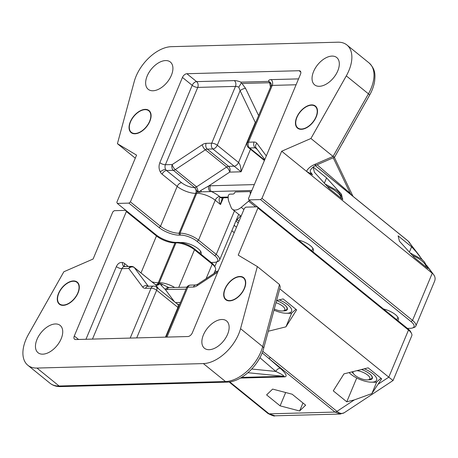 <?xml version="1.0" encoding="UTF-8"?>
<svg xmlns="http://www.w3.org/2000/svg" width="458" height="458" viewBox="0 0 458 458"><rect width="100%" height="100%" fill="white"/><g stroke="black" fill="none" stroke-linecap="round" stroke-linejoin="round"><path stroke-width="0.69" d="M249.496 200.386A20.244 11.839 129 0 1 248.597 201.165L241.206 207.359A10.271 6.006 129 0 1 232.355 209.232A10.271 6.006 129 0 1 231.21 207.629L228.891 201.697A20.244 11.839 129 0 1 228.261 195.841A1.408 0.824 129 0 1 229.853 194.163L233.019 194.078A1.689 0.985 -51 0 0 234.788 192.595L234.839 192.475A0.561 0.326 129 0 1 235.423 191.982L250.131 191.587A0.561 0.326 129 0 1 250.314 192.057L250.268 192.183A1.689 0.985 -51 0 0 250.366 193.459A1.689 0.985 -51 0 0 250.578 193.568M276.014 302.675A9.091 3.303 22.7 0 1 282.683 306.184A9.091 3.303 22.7 0 1 283.657 310.77A9.091 3.303 22.7 0 1 274.296 309.024M285.511 305.669A10.769 3.91 22.7 0 1 285.597 310.146L283.657 310.77M356.828 370.665A9.091 3.303 22.7 0 1 367.711 375.102A9.091 3.303 22.7 0 1 368.679 379.688A9.091 3.303 22.7 0 1 360.183 378.319A9.091 3.303 22.7 0 1 353.238 373.23A9.091 3.303 22.7 0 1 353.17 371.581M370.539 374.587A10.769 3.91 22.7 0 1 370.619 379.064L368.679 379.688M296.944 117.362A13.849 8.101 129 0 1 307.976 105.975A13.849 8.101 129 0 1 316.713 114.832A13.849 8.101 129 0 1 301.496 129.013A13.849 8.101 129 0 1 295.897 120.883A13.849 8.101 129 0 1 296.944 117.362M297.643 128.234A14.204 8.307 129 0 1 295.845 121.158A14.204 8.307 129 0 1 295.874 121.021M308.108 105.924A14.204 8.307 129 0 1 308.24 105.872A14.204 8.307 129 0 1 315.533 106.164M342.103 143.864A13.849 8.101 -51 0 0 344.233 140.096M130.536 121.834A13.849 8.101 129 0 1 141.568 110.447A13.849 8.101 129 0 1 150.31 119.303A13.849 8.101 129 0 1 135.087 133.484A13.849 8.101 129 0 1 129.488 125.355A13.849 8.101 129 0 1 130.536 121.834M131.234 132.706A14.204 8.307 129 0 1 129.442 125.629A14.204 8.307 129 0 1 129.465 125.492M141.699 110.395A14.204 8.307 129 0 1 141.831 110.344A14.204 8.307 129 0 1 149.125 110.636M125.87 210.365L117.311 203.426L116.847 202.247L136.558 155.125L117.425 143.692L134.228 81.581A33.737 19.734 129 0 1 171.406 46.67L337.809 42.199A33.737 19.734 129 0 1 346.924 44.987A33.737 19.734 129 0 1 346.294 75.879L310.925 138.493L281.681 151.226L306.517 171.355L312.545 174.779L311.068 173.267C310.118 171.824 310.02 170.599 310.764 169.609C312.717 166.626 316.404 165.035 316.684 164.977A4.219 2.273 -113.5 0 1 314.669 164.451C310.627 166.254 307.908 168.555 306.517 171.355L432.249 273.266L412.538 320.388L261.97 198.348L260.499 199.579L411.061 321.625A12.652 4.597 22.7 0 1 412.412 328.002A12.652 4.597 22.7 0 1 410.328 328.317L407.443 328.397M369.532 95.316C372.159 90.655 373.848 86.018 374.598 81.398C375.199 74.98 375.8 69.605 369.068 62.935A33.737 19.734 129 0 1 368.432 93.827A4.219 0.945 29.5 0 1 369.532 95.316L334.603 157.14L333.063 156.441L314.669 164.451M216.124 262.079L217.75 261.552A14.055 5.107 -157.3 0 0 219.542 260.144A14.055 5.107 -157.3 0 0 216.25 254.459L198.537 240.101A14.055 5.107 -157.3 0 0 180.005 233.185L179.038 233.208A14.055 5.107 22.7 0 1 160.506 226.292L130.393 201.881L128.921 203.117L159.035 227.523A15.463 5.616 -157.3 0 0 179.416 235.137L180.383 235.109A12.652 4.597 22.7 0 1 197.06 241.337L214.779 255.696A12.652 4.597 22.7 0 1 216.124 262.079A12.652 4.597 22.7 0 1 214.041 262.388L213.073 262.417A15.463 5.616 -157.3 0 0 211.315 262.594M216.594 271.754L215.168 270.598M214.413 272.413L214.945 272.842M130.393 201.881L182.45 77.431L192.194 85.331A4.219 2.467 129 0 1 196.614 81.627L186.87 73.727A4.219 2.467 -51 0 0 182.45 77.431M412.412 328.002L414.038 327.481A14.055 5.107 -157.3 0 0 415.83 326.073A14.055 5.107 -157.3 0 0 412.538 320.388L411.061 321.625M78.57 339.464L74.288 336A4.219 2.467 -51 0 0 74.539 339.195A4.219 2.467 -51 0 0 75.679 339.544L187.906 336.527A4.219 2.467 -51 0 0 192.326 332.829L244.383 208.379L245.854 207.142L257.465 206.833L257.928 208.012L408.49 330.052A14.055 5.107 22.7 0 1 411.53 333.476L410.763 331.953A12.652 4.597 -157.3 0 0 408.032 328.873L248.889 199.894L248.425 198.709L300.482 74.259A4.219 2.467 -51 0 0 300.236 71.064A4.219 2.467 -51 0 0 299.097 70.715L300.814 72.106M260.499 199.579L248.889 199.894M298.456 240.055A12.652 4.597 22.7 0 1 313.369 250.824A12.652 4.597 22.7 0 1 312.722 251.619M383.483 308.973A12.652 4.597 22.7 0 1 398.397 319.741A12.652 4.597 22.7 0 1 397.744 320.537M159.848 162.659A4.219 1.534 -157.3 0 0 165.407 164.731L197.753 87.404A4.219 1.534 22.7 0 1 192.194 85.331L159.848 162.659C158.657 165.842 158.8 168.933 160.289 171.945A8.433 6.114 88.5 0 0 162.126 174.212L177.183 186.417L160.506 226.292L159.035 227.523M255.638 122.692A4.219 1.534 -157.3 0 1 255.301 122.435L238.544 162.481A4.219 2.467 129 0 1 234.124 166.185L241.074 171.807C240.988 167.33 240.147 164.222 238.544 162.481L217.287 145.255A4.219 2.467 129 0 1 212.873 148.959A4.219 3.057 -91.5 0 1 211.728 143.177L235.486 86.39L197.753 87.404A4.219 3.057 88.5 0 0 196.614 81.627L234.341 80.614A4.219 3.057 88.5 0 1 235.486 86.39A4.219 1.534 22.7 0 1 238.778 87.152L240.106 90.707L255.301 122.435A4.219 1.523 154.4 0 1 255.965 121.902M266.327 155.915L256.858 143.262A8.433 4.935 -51 0 0 254.076 142.043L248.494 142.192L272.247 85.406A4.219 1.534 22.7 0 0 271.016 85.927L271.216 84.312A4.219 3.83 -9.6 0 0 268.577 81.392L240.937 82.137A8.433 3.063 -157.3 0 0 234.341 80.614M258.604 115.605L245.551 88.348L241.967 83.482L241.251 83.179L240.937 82.137M241.967 83.482L269.602 82.738A4.219 3.006 -174.6 0 1 271.25 84.936M264.581 160.082L249.633 147.968A4.219 3.057 88.5 0 1 248.494 142.192A4.219 1.534 -157.3 0 0 247.263 142.719L247.263 142.719A4.219 4.219 0 0 0 248.494 147.619A4.219 2.467 129 0 1 248.494 147.619L264.403 160.512M241.251 83.179L238.778 87.152M186.87 73.727L299.097 70.715M245.551 88.348A4.219 1.523 -25.6 0 0 240.106 90.707L217.287 145.255A4.219 1.534 -157.3 0 0 211.728 143.177L206.146 143.331A8.433 4.935 -51 0 0 202.27 144.728L172.231 164.548A4.219 1.626 56.6 0 0 175.311 169.626L205.35 149.806A4.219 2.467 129 0 1 207.291 149.108L212.873 148.959L234.124 166.185L228.548 166.334A4.219 3.057 -91.5 0 1 229.687 172.116A4.219 1.626 56.6 0 0 226.607 167.038L196.568 186.858L175.311 169.626A4.219 2.467 -51 0 1 173.37 170.33A4.219 3.057 -91.5 0 1 172.231 164.548L165.407 164.731A4.219 3.057 88.5 0 0 165.624 169.38A4.219 3.057 88.5 0 0 166.546 170.513L173.37 170.33L194.627 187.557L197.083 191.209C197.581 192.4 199.041 192.612 201.474 191.85L251.871 190.471M254.076 142.043A4.219 3.057 -91.5 0 0 255.215 147.82L249.633 147.968A4.219 2.467 129 0 1 248.499 147.619M228.181 197.037L220.521 197.243A4.219 2.467 -51 0 0 220.012 197.306A4.219 2.759 77.7 0 0 221.924 197.867A4.219 2.759 77.7 0 0 221.953 197.862M220.012 197.306C218.672 198.52 218.844 200.93 220.527 204.537L222.342 197.656M254.327 184.597L210.314 185.776L208.625 186.011L200.867 190.442C198.772 192.165 197.833 192.303 198.056 190.86A4.219 0.893 169.1 0 0 197.083 191.209A4.219 3.057 -91.5 0 1 196.682 193.31L180.005 233.185L180.383 235.109M210.314 185.776A4.219 3.057 88.5 0 0 211.453 191.553A18.274 6.635 -157.3 0 1 219.634 196.528L220.521 197.243A4.219 3.057 -91.5 0 0 222.147 197.833L221.924 197.867M250.509 149.251L241.074 171.807L229.687 172.116L208.625 186.011A4.219 2.725 76.7 0 0 209.97 191.387M198.056 190.86L196.568 186.858A4.219 2.467 -51 0 1 194.627 187.557L194.576 187.557A9.841 3.572 22.7 0 1 181.603 182.713L166.546 170.513A4.219 2.467 129 0 0 162.126 174.212M238.996 221.248L237.084 219.714A4.219 2.347 124.8 0 1 236.242 220.224M240.559 215.884L237.084 219.714L236.591 219.388M340.895 195.451L341.433 194.175L342.784 199.528L329.285 188.581L314.434 172.294L313.112 167.05M324.361 183.189L326.583 177.881L341.433 194.175M313.163 167.01L326.583 177.881M426.198 265.205L426.913 265.674L427.806 268.445L414.307 257.499L399.456 241.211L398.105 235.859L411.605 246.799L416.242 251.889L422.333 259.778M409.389 252.106L411.605 246.799M315.344 165.624L341.508 187.013A4.219 2.467 129 0 1 341.508 187.013A4.219 2.467 129 0 1 341.754 187.27L408.175 241.108L419.986 256.423M350.124 193.997A4.219 2.628 130.8 0 1 350.278 193.391L351.601 195.194M281.681 151.226L261.97 198.348M128.921 203.117L117.311 203.426M301.37 129.316A14.204 8.307 129 0 1 297.528 128.143A14.204 8.307 129 0 1 300.019 111.878A14.204 8.307 129 0 1 315.419 106.073A14.204 8.307 129 0 1 314.818 119.664A14.204 8.307 129 0 1 301.37 129.316M134.961 133.788A14.204 8.307 129 0 1 131.125 132.614A14.204 8.307 129 0 1 133.61 116.349A14.204 8.307 129 0 1 149.01 110.544A14.204 8.307 129 0 1 148.409 124.135A14.204 8.307 129 0 1 134.961 133.788M319.363 86.299A17.57 10.276 129 0 1 314.617 84.844A17.57 10.276 129 0 1 315.367 68.036A17.57 10.276 129 0 1 331.998 56.094A17.57 10.276 129 0 1 336.745 57.542A17.57 10.276 129 0 1 336 74.351A17.57 10.276 129 0 1 319.363 86.299M152.955 90.77A17.57 10.276 129 0 1 148.209 89.316A17.57 10.276 129 0 1 148.959 72.507A17.57 10.276 129 0 1 165.59 60.565A17.57 10.276 129 0 1 170.336 62.013A17.57 10.276 129 0 1 169.592 78.822A17.57 10.276 129 0 1 152.955 90.77M180.366 242.591A12.652 4.597 22.7 0 1 181.5 242.494A12.652 4.597 22.7 0 1 195.028 246.587A12.652 4.597 22.7 0 1 201.142 253.841A12.652 4.597 22.7 0 1 200.947 254.19M310.925 138.493L333.063 156.441L368.432 93.827L346.294 75.879M117.425 143.692L135.287 158.17M415.83 326.073L434.562 281.292C435.484 278.991 435.215 276.832 433.76 274.823L427.388 266.774M351.979 371.873A11.244 4.082 -157.3 0 0 353.456 373.608M368.255 379.802A11.244 4.082 -157.3 0 0 370.677 374.724A11.244 4.082 -157.3 0 0 369.703 373.854A11.244 4.082 -157.3 0 0 361.454 369.509M349.116 372.589A15.887 5.771 -157.3 0 0 349.649 373.133A15.887 5.771 -157.3 0 0 371.266 382.178A15.887 5.771 -157.3 0 0 376.287 377.564A15.887 5.771 -157.3 0 0 364.316 368.799M380.97 378.228L376.339 382.253L371.266 382.178M283.233 310.885A11.244 4.082 -157.3 0 0 285.655 305.807A11.244 4.082 -157.3 0 0 284.676 304.936A11.244 4.082 -157.3 0 0 276.563 300.643M273.993 310.158A15.887 5.771 -157.3 0 0 286.244 313.261A15.887 5.771 -157.3 0 0 291.259 308.646A15.887 5.771 -157.3 0 0 279.288 299.881M295.942 309.31L291.311 313.335L286.244 313.261M229.378 300.585A13.849 8.101 129 0 1 224.128 292.456A13.849 8.101 129 0 1 236.208 277.548A13.849 8.101 129 0 1 239.683 276.775A13.849 8.101 129 0 1 244.143 288.643A13.849 8.101 129 0 1 229.378 300.585M236.339 277.496A14.204 8.307 129 0 1 236.471 277.445A14.204 8.307 129 0 1 240.038 276.649A14.204 8.307 129 0 1 243.759 277.737M225.874 299.807A14.204 8.307 129 0 1 224.076 292.731A14.204 8.307 129 0 1 224.105 292.593M58.767 293.406A13.849 8.101 129 0 1 69.799 282.019A13.849 8.101 129 0 1 73.28 281.246A13.849 8.101 129 0 1 78.284 291.706A13.849 8.101 129 0 1 65.317 304.765A13.849 8.101 129 0 1 57.719 296.927A13.849 8.101 129 0 1 58.767 293.406M69.931 281.968A14.204 8.307 129 0 1 70.063 281.916A14.204 8.307 129 0 1 73.629 281.12A14.204 8.307 129 0 1 77.356 282.208M59.466 304.278A14.204 8.307 129 0 1 57.668 297.202A14.204 8.307 129 0 1 57.697 297.065M257.928 208.012L238.217 255.135L257.35 266.567L279.489 284.515L280.256 287L263.625 348.469A4.219 2.067 15.1 0 0 262.686 346.626A33.737 19.734 129 0 1 225.513 381.537A4.219 3.057 88.5 0 0 227.139 382.127C241.578 382.087 259.411 365.049 263.625 348.469M354.32 399.914L346.769 401.798L333.269 390.851L343.964 373.877L368.152 367.837L381.651 378.783L371.879 393.571L354.32 399.914L336.956 411.37L262.749 351.286M279.764 288.815L388.779 377.174L378.314 384.079M276.592 300.551L283.13 298.919L296.629 309.866L285.935 326.84L268.285 331.249M411.53 333.476A14.055 5.107 22.7 0 1 411.788 335.737L393.056 380.518L388.779 377.174L408.49 330.052L408.032 328.873M257.35 266.567L240.547 328.678A33.737 19.734 129 0 1 203.369 363.589L36.961 368.06A33.737 19.734 129 0 1 27.846 365.272A33.737 19.734 129 0 1 28.482 334.374L63.851 271.766L93.094 259.033L112.805 211.911L114.277 210.68L125.887 210.365L126.351 211.55L156.464 235.956A14.055 5.107 -157.3 0 0 174.996 242.877L175.964 242.849A14.055 5.107 22.7 0 1 194.49 249.77L212.209 264.129A14.055 5.107 22.7 0 1 215.243 267.546A14.055 5.107 22.7 0 1 215.5 269.814L213.96 273.495M215.243 267.546L214.476 266.024A12.652 4.597 -157.3 0 0 211.745 262.944L194.032 248.585A12.652 4.597 -157.3 0 0 177.355 242.356L176.387 242.385A15.463 5.616 22.7 0 1 156.001 234.777L125.887 210.365M74.288 336L126.351 211.55M148.295 286.25L148.283 286.239A4.219 2.467 129 0 1 148.283 286.239L134.326 267.598A4.219 3.383 143.2 0 0 128.767 268.457L142.719 287.097A8.433 4.935 -51 0 0 145.495 288.317L151.077 288.168A4.219 1.534 22.7 0 1 156.636 290.246L178.254 307.679M190.385 285.116A4.219 3.057 88.5 0 0 187.843 287.183L193.425 287.029A4.219 3.057 -91.5 0 1 195.967 284.968L190.385 285.116A4.219 4.219 0 0 0 186.612 287.71L186.612 287.71A4.219 1.534 22.7 0 1 187.843 287.183L166.964 337.094M165.487 337.134L177.893 307.473A4.219 2.467 -51 0 0 177.647 304.278L156.39 287.046A4.219 2.467 129 0 1 156.636 290.246L136.702 337.907M179.605 304.461L177.641 304.284M130.198 338.078L151.077 288.168A4.219 3.057 -91.5 0 1 153.625 286.107L148.043 286.256A4.219 3.057 88.5 0 0 145.495 288.317M166.849 289.685A4.219 3.057 -91.5 0 1 169.386 287.624L168.922 287.584A4.219 3.286 102.9 0 0 165.321 289.536L186 289.17M168.813 287.561L162.682 284.578C161.01 283.531 159.504 283.416 158.17 284.246A4.219 1.666 58.8 0 1 158.863 284.55C159.653 283.576 160.42 283.84 161.17 285.345L165.321 289.536L174.349 301.604M155.949 284.796A4.219 3.057 88.5 0 0 158.313 282.746L159.281 282.723A4.219 3.057 88.5 0 1 158.17 284.246L156.098 284.802L155.336 284.567A4.219 2.467 -51 0 0 155.331 284.567L134.074 267.335A4.219 4.219 0 0 0 131.309 266.396A4.219 3.057 -91.5 0 0 128.767 268.457L121.937 268.64A4.219 1.534 22.7 0 1 116.378 266.567L85.967 339.269M134.074 267.335A4.219 2.467 -51 0 1 134.326 267.598L155.789 284.979L157.42 285.294L158.863 284.55M291.614 313.272L285.935 326.84M262.153 352.872L268.594 358.236A4.219 2.467 -51 0 0 270.535 357.532M240.433 378.056L284.865 376.86A4.219 3.057 88.5 0 0 283.513 376.281C284.573 375.995 282.002 374.375 275.802 371.432A4.219 2.628 130.8 0 1 280.176 368.238L268.594 358.236L335.016 412.074L269.121 413.843L274.874 415.801L340.128 414.049L344.158 412.778C342.126 414.003 339.727 413.534 336.956 411.37A4.219 2.467 -51 0 1 335.016 412.074L340.517 414.026M292.147 394.218L305.646 405.164L299.624 410.975L280.107 405.851L266.608 394.905L272.625 389.094L292.147 394.218M73.406 280.937A14.204 8.307 129 0 1 77.242 282.117A14.204 8.307 129 0 1 74.751 298.381A14.204 8.307 129 0 1 59.351 304.186A14.204 8.307 129 0 1 59.958 290.595A14.204 8.307 129 0 1 73.406 280.937M239.815 276.466A14.204 8.307 129 0 1 243.65 277.645A14.204 8.307 129 0 1 241.16 293.91A14.204 8.307 129 0 1 225.76 299.715A14.204 8.307 129 0 1 226.367 286.124A14.204 8.307 129 0 1 239.815 276.466M55.412 323.961A17.57 10.276 129 0 1 60.158 325.415A17.57 10.276 129 0 1 59.408 342.223A17.57 10.276 129 0 1 42.771 354.166A17.57 10.276 129 0 1 38.025 352.712A17.57 10.276 129 0 1 38.775 335.909A17.57 10.276 129 0 1 55.412 323.961M221.815 319.489A17.57 10.276 129 0 1 226.561 320.944A17.57 10.276 129 0 1 225.817 337.752A17.57 10.276 129 0 1 209.18 349.694A17.57 10.276 129 0 1 204.434 348.24A17.57 10.276 129 0 1 205.184 331.437A17.57 10.276 129 0 1 221.815 319.489M376.636 382.19L371.879 393.571M356.73 377.993L346.769 401.798M285.678 392.523L280.107 405.851M302.967 402.988L299.624 410.975M243.896 209.541L241.206 207.359M255.644 206.879L248.597 201.165M250.984 192.6L250.314 192.057M250.932 192.721L250.268 192.183M327.333 186.44A18.274 6.635 22.7 0 1 336.722 191.959A18.274 6.635 22.7 0 1 341.193 198.234M412.355 255.358A18.274 6.635 22.7 0 1 421.744 260.877A18.274 6.635 22.7 0 1 426.215 267.151M312.545 174.779L310.375 171.876M317.136 164.783L350.278 193.391L333.224 157.775M179.416 235.137L179.038 233.208L195.715 193.339A14.055 5.107 22.7 0 1 177.183 186.417A4.219 2.467 -51 0 1 181.603 182.713M197.06 241.337L198.537 240.101L215.214 200.232L220.527 204.537L223.344 197.804M214.779 255.696L216.25 254.459L234.456 210.932M219.634 196.528A4.219 2.467 129 0 0 215.214 200.232A14.055 5.107 22.7 0 0 196.682 193.31L195.715 193.339A4.219 3.057 88.5 0 0 194.576 187.557M214.785 266.642L216.783 261.861M231.851 230.729L234.227 232.653M298.547 78.885L271.107 79.623A4.219 3.057 -91.5 0 1 272.247 85.406L296.091 84.764M160.289 171.945A4.219 1.672 151.5 0 1 165.624 169.38M271.107 79.623A8.433 3.063 -157.3 0 0 268.577 81.392A4.219 3.057 88.5 0 1 269.602 82.738L270.489 87.192M206.146 143.331A4.219 3.057 88.5 0 0 207.291 149.108L228.548 166.334A4.219 2.467 -51 0 0 226.607 167.038L205.35 149.806A4.219 1.626 56.6 0 1 202.27 144.728M264.816 159.533L256.137 147.945A4.219 3.383 -36.8 0 1 256.858 143.262M257.322 149.526L255.215 147.82A4.219 2.467 129 0 1 256.245 148.089M201.474 191.85A4.219 1.569 -124.5 0 1 200.867 190.442M237.307 219.88A4.219 2.467 129 0 1 236.151 220.441M235.91 221.019L238.286 222.949M233.838 225.966A4.219 2.467 129 0 1 234.742 225.788A9.841 3.572 22.7 0 1 234.135 225.262M236.5 227.214L234.742 225.788M416.242 251.889L408.175 241.108A4.219 2.467 -51 0 0 407.929 240.851A4.219 2.467 -51 0 0 407.923 240.851L341.502 187.013M315.304 165.641L341.754 187.27M259.904 357.704L275.802 371.432L251.751 369.028M211.745 262.944L212.209 264.129L206.123 278.664M194.032 248.585L194.49 249.77L178.763 287.372M177.355 242.356L175.964 242.849L159.281 282.723A14.055 5.107 -157.3 0 1 174.681 287.481M176.387 242.385L174.996 242.877L158.313 282.746A14.055 5.107 -157.3 0 1 151.953 281.825M156.001 234.777L156.464 235.956L140.99 272.939M92.47 339.092L121.937 268.64A4.219 3.057 88.5 0 1 124.484 266.579L131.309 266.396M124.507 266.579A4.219 2.868 100.5 0 1 122.401 262.514C119.79 262.199 117.786 263.55 116.378 266.567M124.731 266.573A4.219 2.467 129 0 1 124.725 263.625A8.433 6.114 88.5 0 0 122.401 262.514M128.246 266.482L124.725 263.625M193.425 287.029A8.433 4.935 -51 0 0 197.301 285.632A4.219 1.626 -123.4 0 1 197.638 284.263L195.967 284.968M197.301 285.632L217.693 272.178M148.283 286.239A4.219 3.383 143.2 0 0 142.719 287.097M155.336 284.567A4.219 2.467 -51 0 1 155.583 284.83L158.56 288.803M180.435 302.463L175.574 302.595M161.17 285.345A4.219 3.383 -34.5 0 1 162.682 284.578M284.865 376.86C287.527 376.344 285.969 373.465 280.176 368.238M229.109 381.983L267.982 413.494A4.219 2.467 -51 0 0 267.982 413.494A4.219 2.467 -51 0 0 269.121 413.843L229.721 381.903M247.921 372.72L283.513 376.281L241.538 377.409M279.489 284.515L262.686 346.626L240.547 328.678M203.369 363.589L225.513 381.537L59.105 386.008A4.219 3.057 88.5 0 0 60.731 386.598L227.139 382.127M36.961 368.06L59.105 386.008A33.737 19.734 129 0 1 49.991 383.22C53.019 385.596 56.603 386.724 60.731 386.598M232.355 209.232L241.068 216.296M250.286 191.633L251.104 192.303M312.888 248.339L311.824 250.887M325.123 184.024L336.59 190.253L339.304 192.887L341.124 196.104L341.29 198.314M200.661 251.356L199.848 253.297M353.238 373.23L352.494 371.747M397.91 317.257L396.846 319.804M410.15 252.942L421.612 259.171L424.331 261.804L426.146 265.022L426.318 267.232M316.684 164.977L334.529 157.209M219.542 260.144L238.692 214.367M271.016 85.927L247.263 142.719M228.17 197.673L222.147 197.833M409.75 242.751L407.929 240.851M334.317 157.3L353.004 196.333M346.924 44.987L369.068 62.935M433.76 274.823L426.913 265.674M349.649 373.133L349.093 372.594M218.357 270.592L197.638 284.263M148.043 286.256L148.529 286.496M156.39 287.046A4.219 4.219 0 0 0 153.625 286.107M186.612 287.71L165.939 337.117M186.893 287.155L169.391 287.624M274.88 415.801C274.537 416.414 272.235 415.646 267.982 413.488M27.846 365.272L49.991 383.22M344.164 412.778L393.05 380.518"/></g></svg>
